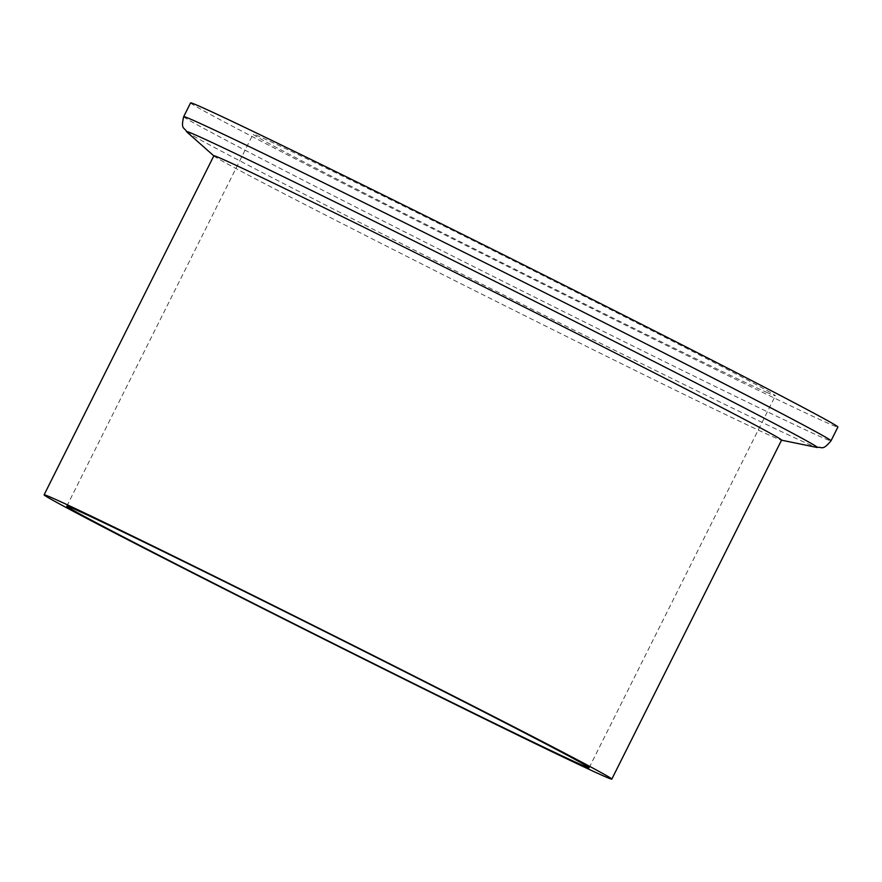 <?xml version="1.0" encoding="UTF-8"?>
<svg xmlns="http://www.w3.org/2000/svg" width="882" height="882" viewBox="0 0 882 882"><rect width="100%" height="100%" fill="white"/><g stroke="black" fill="none" stroke-linecap="round" stroke-linejoin="round"><path stroke-width="0.66" stroke-dasharray="4.41 3.31" d="M190.578 102.885A361.973 4.278 -153.4 0 0 471.209 248.162A361.973 4.278 -153.4 0 0 826.963 422.776A361.973 4.278 -153.4 0 0 837.9 427.042M766.579 392.303A292.074 3.451 -153.4 0 0 775.399 395.742A292.074 3.451 -153.4 0 0 548.957 278.525A292.074 3.451 -153.4 0 0 261.899 137.636A292.074 3.451 -153.4 0 0 253.079 134.185A292.074 3.451 -153.4 0 0 479.521 251.414A292.074 3.451 -153.4 0 0 766.579 392.303M213.863 155.805A317.454 3.748 -153.4 0 0 214.072 156.092A317.454 3.748 -153.4 0 0 466.203 286.341A317.454 3.748 -153.4 0 0 771.982 436.347A317.454 3.748 -153.4 0 0 781.22 440.107A317.454 3.748 -153.4 0 0 781.573 440.096M186.786 131.892A352.723 4.167 -153.4 0 0 466.931 276.606A352.723 4.167 -153.4 0 0 806.688 443.282A352.723 4.167 -153.4 0 0 816.952 447.45M183.688 116.644A361.973 4.278 -153.4 0 0 464.318 261.921A361.973 4.278 -153.4 0 0 820.073 436.535A361.973 4.278 -153.4 0 0 831.009 440.802M66.789 506.191L253.079 134.185M589.121 767.748L775.399 395.742"/><path stroke-width="1.32" d="M816.952 447.45C821.958 446.413 822.289 451.408 831.009 440.802L837.9 427.042A361.973 4.278 -153.4 0 0 557.27 281.766A361.973 4.278 -153.4 0 0 201.515 107.163A361.973 4.278 -153.4 0 0 190.578 102.885L183.688 116.644C180.556 130.15 184.393 126.953 186.786 131.892A352.723 4.167 -153.4 0 1 197.215 135.729A352.723 4.167 -153.4 0 1 550.765 309.339A352.723 4.167 -153.4 0 1 816.952 447.45L781.22 440.107M602.219 775.366A317.454 3.748 -153.4 0 0 611.81 779.115A317.454 3.748 -153.4 0 0 365.688 651.699A317.454 3.748 -153.4 0 0 53.692 498.562A317.454 3.748 -153.4 0 0 44.1 494.824A317.454 3.748 -153.4 0 0 290.222 622.229A317.454 3.748 -153.4 0 0 602.219 775.366M75.62 509.631A292.074 3.451 -153.4 0 0 66.789 506.191A292.074 3.451 -153.4 0 0 293.232 623.409A292.074 3.451 -153.4 0 0 580.29 764.297A292.074 3.451 -153.4 0 0 589.121 767.748A292.074 3.451 -153.4 0 0 362.678 650.519A292.074 3.451 -153.4 0 0 75.62 509.631M611.81 779.115L781.573 440.096A317.454 3.748 -153.4 0 0 535.462 312.691A317.454 3.748 -153.4 0 0 223.455 159.554A317.454 3.748 -153.4 0 0 213.863 155.805L44.1 494.824M831.009 440.802A361.973 4.278 -153.4 0 0 550.379 295.525A361.973 4.278 -153.4 0 0 194.624 120.911A361.973 4.278 -153.4 0 0 183.688 116.644M214.072 156.092L186.786 131.892"/></g></svg>
